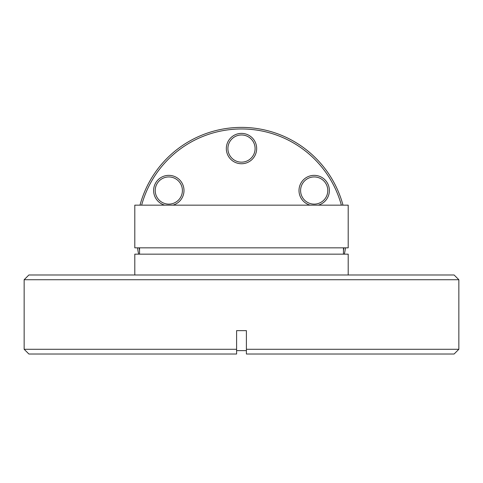 <?xml version="1.0" encoding="UTF-8"?>
<svg xmlns="http://www.w3.org/2000/svg" width="483" height="483" viewBox="0 0 483 483"><rect width="100%" height="100%" fill="white"/><g stroke="black" fill="none" stroke-linecap="round" stroke-linejoin="round"><path stroke-width="0.72" d="M341.36 205.154A103.537 103.537 0 0 0 141.64 205.154M140.004 205.154A105.119 105.119 0 0 1 342.996 205.154M310.128 205.154A15.172 15.172 0 0 1 314.192 175.359A15.172 15.172 0 0 1 318.249 205.154M300.595 190.537A13.596 13.596 0 0 0 314.192 204.128A13.596 13.596 0 0 0 327.788 190.537A13.596 13.596 0 0 0 314.192 176.941A13.596 13.596 0 0 0 300.595 190.537M256.672 148.565A15.172 15.172 0 0 1 241.5 163.743A15.172 15.172 0 0 1 226.328 148.565A15.172 15.172 0 0 1 241.5 133.393A15.172 15.172 0 0 1 256.672 148.565M227.904 148.565A13.596 13.596 0 0 0 241.5 162.161A13.596 13.596 0 0 0 255.096 148.565A13.596 13.596 0 0 0 241.5 134.974A13.596 13.596 0 0 0 227.904 148.565M164.751 205.154A15.172 15.172 0 0 1 168.809 175.359A15.172 15.172 0 0 1 172.872 205.154M155.212 190.537A13.596 13.596 0 0 0 168.809 204.128A13.596 13.596 0 0 0 182.405 190.537A13.596 13.596 0 0 0 168.809 176.941A13.596 13.596 0 0 0 155.212 190.537M348.201 205.154L134.799 205.154L134.799 247.839L348.201 247.839L348.201 205.154M348.201 274.984L348.201 254.161L134.799 254.161L134.799 274.984M454.111 274.984L458.85 279.723L458.85 349.275L246.402 349.275L246.402 330.644L236.598 330.644L236.598 349.275L24.15 349.275L24.15 279.723L28.889 274.984L454.111 274.984M458.85 349.275L454.111 354.015L246.402 354.015L246.402 349.275L246.402 354.015M236.598 354.015L236.598 349.275L236.598 354.015L236.598 350.622L246.402 350.622L236.598 350.622L236.598 354.015L28.889 354.015L24.15 349.275M458.85 279.723L24.15 279.723M139.104 247.839A103.537 103.537 0 0 0 139.545 250.526M343.455 250.526A103.537 103.537 0 0 0 343.896 247.839M345.496 247.839A105.119 105.119 0 0 1 344.361 254.161M138.639 254.161A105.119 105.119 0 0 1 137.504 247.839M343.455 247.839L343.455 254.161M139.545 247.839L139.545 254.161"/></g></svg>
